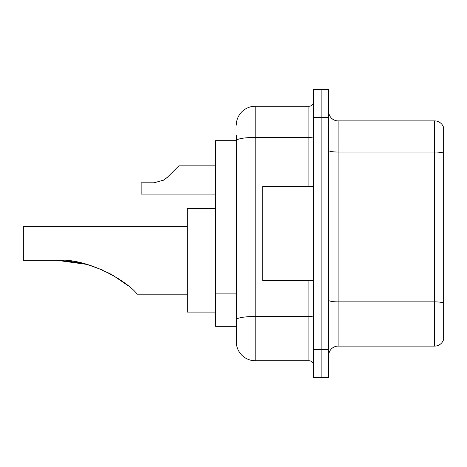 <?xml version="1.0" encoding="UTF-8"?>
<svg xmlns="http://www.w3.org/2000/svg" width="467" height="467" viewBox="0 0 467 467"><rect width="100%" height="100%" fill="white"/><g stroke="black" fill="none" stroke-linecap="round" stroke-linejoin="round"><path stroke-width="0.7" d="M236.325 140.678L215.596 140.678L215.596 326.322L236.325 326.322L236.325 341.873L236.325 135.494M313.602 349.415L313.602 377.686L321.138 377.686L321.138 349.415L321.138 377.686L328.68 377.686L328.68 349.415L321.138 349.415L321.138 117.585L321.138 349.415L313.602 349.415L313.602 117.585L321.138 117.585L321.138 89.314L321.138 117.585L328.68 117.585L328.68 349.415M328.68 117.585L328.68 89.314L313.602 89.314L313.602 117.585M236.325 125.127A18.849 18.849 0 0 1 255.175 106.278L255.175 360.722L308.891 360.722L308.891 280.62M255.175 106.278L308.891 106.278A4.711 4.711 0 0 0 313.602 101.567M236.325 158.856L236.325 140.701A18.849 3.275 180 0 1 255.175 137.426L308.891 137.426L308.891 106.278M236.325 323.024L236.325 298.325M313.602 365.433A4.711 4.711 0 0 0 308.891 360.722M255.175 360.722A18.849 18.849 0 0 1 236.325 341.873M443.65 303.182L443.65 339.328A9.422 9.422 0 0 1 434.602 346.111L338.102 346.111A9.422 9.422 0 0 0 328.68 355.539M443.65 127.672A9.422 9.422 0 0 0 434.602 120.889A9.422 9.422 0 0 1 443.65 127.672L443.65 339.328M443.65 153.211A9.422 1.634 180 0 0 434.602 152.038L434.602 120.889L338.102 120.889A9.422 9.422 0 0 1 328.68 111.461A9.422 9.422 0 0 0 338.102 120.889L338.102 346.111M87.037 264.433L102.431 269.961L87.037 264.433L60.938 260.347L87.037 264.433L102.431 269.961L87.037 264.433L60.938 260.347L87.037 264.433L102.431 269.961L87.037 264.433L60.938 260.347L87.037 264.433L56.612 260.265C87.627 257.696 126.621 281.011 136.574 293.387L137.38 294.187L187.325 294.187M106.78 272.004L119.091 279.091L106.78 272.004M58.212 260.277L78.438 262.39L58.212 260.277M215.596 208.434L187.325 208.434L187.325 312.096L215.596 312.096M187.325 226.337L23.35 226.337L23.35 260.265L56.612 260.265M109.792 273.545L122.255 281.268L128.075 285.705L112.751 275.186M313.602 186.38L262.711 186.38L262.711 280.62L313.602 280.62M162.79 180.665L167.402 177.279L178.843 165.838L167.402 177.279L178.843 165.838L167.402 177.279L178.843 165.838L167.402 177.279L178.843 165.838L167.402 177.279L178.843 165.838L167.402 177.279L178.843 165.838L167.402 177.279L178.843 165.838L167.402 177.279L178.843 165.838L167.402 177.279L178.843 165.838L167.402 177.279L178.843 165.838L167.402 177.279L178.843 165.838L167.402 177.279L178.843 165.838L167.402 177.279L178.843 165.838L167.402 177.279L178.843 165.838L167.402 177.279L178.843 165.838L167.402 177.279L178.843 165.838L167.402 177.279L178.843 165.838L167.402 177.279L163.999 179.97L167.402 177.279L163.999 179.97L154.075 182.801L141.145 182.801L141.145 194.109L215.596 194.109M163.999 179.97L154.075 182.801L163.999 179.97L167.402 177.279L163.999 179.97L167.402 177.279L163.999 179.97L154.075 182.801L163.999 179.97L167.402 177.279L163.999 179.97L167.402 177.279L163.999 179.97L154.075 182.801L163.999 179.97L167.402 177.279L163.999 179.97L167.402 177.279L163.999 179.97L154.075 182.801L163.999 179.97L167.402 177.279L163.999 179.97L167.402 177.279L163.999 179.97L154.075 182.801L163.999 179.97L167.402 177.279L163.999 179.97L167.402 177.279L163.999 179.97L154.075 182.801L163.999 179.97L167.402 177.279L163.999 179.97L167.402 177.279L163.999 179.97L154.075 182.801L163.999 179.97L167.402 177.279L163.999 179.97L167.402 177.279L163.999 179.97L154.075 182.801L163.999 179.97L167.402 177.279M174.133 170.548L178.843 165.838L215.596 165.838M236.325 164.04L215.596 164.04M236.325 293.142L215.596 293.142M313.602 315.663A4.711 0.817 0 0 1 308.891 316.48L255.175 316.48A18.849 3.275 180 0 0 236.325 319.755M308.891 186.38L308.891 137.426A4.711 0.817 0 0 0 313.602 136.609M443.65 303.054A9.422 1.634 180 0 0 434.602 301.875L434.602 152.038L338.102 152.038A9.422 1.634 0 0 1 328.68 150.397M434.602 346.111L434.602 301.875L338.102 301.875A9.422 1.634 0 0 1 328.68 300.234"/></g></svg>
